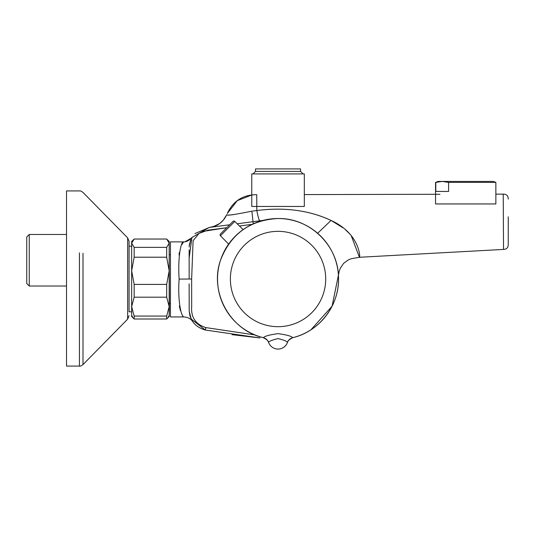 <?xml version="1.0" encoding="UTF-8"?>
<svg xmlns="http://www.w3.org/2000/svg" width="535" height="535" viewBox="0 0 535 535"><rect width="100%" height="100%" fill="white"/><g stroke="black" fill="none" stroke-linecap="round" stroke-linejoin="round"><path stroke-width="0.8" d="M495.865 182.382L493.237 181.425L438.185 181.425L435.557 182.382L435.557 203.949L495.865 203.949L495.865 182.382L448.604 182.382L448.604 191.436L435.798 191.436L435.798 182.382L442.198 181.425L448.604 182.382M287.556 342.206A7.51 7.51 19.7 0 0 287.462 342.44C287.161 341.33 284.018 340.046 278.039 338.588C272.061 340.046 268.918 341.33 268.617 342.44A7.51 7.51 -19.7 0 0 268.53 342.206M287.476 342.413L287.462 342.44A7.51 7.51 19.7 0 1 292.712 337.692A7.51 7.503 19.7 0 0 287.462 342.44A10.011 10.011 0 0 1 278.039 349.081A10.011 10.011 0 0 0 287.462 342.433L287.462 342.44A10.011 10.011 0 0 1 268.617 342.44A10.011 10.011 0 0 0 278.039 349.081A10.011 10.011 0 0 1 268.617 342.44L268.617 342.447A10.011 10.011 0 0 0 278.039 349.081A10.011 10.011 0 0 1 268.617 342.44L268.617 342.447C268.57 341.083 266.825 339.498 263.367 337.692A7.51 7.503 160.3 0 1 268.617 342.44L268.617 342.447A7.51 7.51 -19.7 0 0 263.367 337.692A60.482 60.482 0 0 1 278.039 218.527C250.266 219.985 231.194 233.621 220.815 259.421C208.79 291.468 229.93 330.356 263.367 337.692L263.367 337.692C264.664 336.147 269.553 334.803 278.039 333.646C286.526 334.803 291.414 336.147 292.712 337.692L292.712 337.692A7.51 7.503 -160.3 0 0 292.337 337.792M233.013 221.416A1.251 1.251 0 0 1 234.771 221.41A1.251 1.251 0 0 0 233.013 221.416L220.44 233.989A1.251 1.251 0 0 0 220.433 235.748L228.646 244.107M220.433 235.748L234.771 221.41L243.131 229.622M300.563 171.414L300.563 168.913L255.516 168.913L255.516 171.414L300.563 171.414L303.064 173.915M255.516 171.414L253.015 173.915M251.764 173.915L304.315 173.915L304.315 206.45L251.764 206.45L251.764 173.915M184.929 241.793L191.483 238.088L192.139 237.159L191.483 238.088C187.036 242.656 183.164 241.82 183.645 241.873L170.444 241.873L170.444 316.941L184.187 316.941C181.004 317.482 177.566 299.607 179.131 279.096C177.74 258.88 180.649 241.385 183.645 241.873L181.766 244.669M251.764 194.994L237.259 200.652L227.328 213.472C233.153 200.986 242.957 194.727 256.733 194.693L256.82 210.529C284.7 207.025 309.437 210.322 331.045 220.42C360.844 234.049 360.309 259.067 359.433 257.275L503.515 249.424L503.234 194.131L495.865 194.145M304.315 194.586L439.957 194.272M202.444 231.501L226.74 227.689L207.961 230.157L199.08 233.36L193.095 240.723L191.644 279.016L191.684 306.528C190.855 317.275 195.569 324.297 205.814 327.58L255.028 334.95M239.459 226.011L252.166 224.339L239.459 226.011M191.169 319.02L205.32 330.035C194.406 326.791 189.029 319.522 189.183 308.227L189.183 308.521M226.713 225.168L223.001 225.656M209.379 227.449L194.961 233.574M189.644 243.264L189.163 247.016M232.036 334.656L259.595 337.899M259.95 337.926L205.32 330.035L205.814 327.58M189.149 250.24L189.149 252.286M189.29 245.297L189.644 243.238L189.29 245.297M189.256 245.618L190.748 239.847L189.209 246.147M179.218 252.62L179.138 255.335M189.791 315.209L191.229 319.141M191.303 319.295L189.223 311.37M189.189 310.18L189.156 292.591M179.319 306.073L180.449 310.641L179.319 306.073M189.149 249.858L189.143 265.2M191.436 319.555L191.965 320.518M190.393 317.168L189.664 314.654M189.183 308.187L189.143 283.851M508.25 216.835L508.25 244.428C508.25 247.585 506.672 249.256 503.515 249.424L503.375 222.012M503.274 202.417L503.288 204.089M508.25 199.134C508.25 195.79 506.578 194.118 503.234 194.131M343.189 227.903L331.045 220.42C309.183 210.288 284.439 206.991 256.82 210.529L256.058 210.623M252.647 211.051L256.82 210.529L257.041 211.639M226.827 225.155L209.332 227.455C217.491 226.372 223.302 222.099 226.786 214.635C226.439 215.806 234.798 214.649 251.871 211.164L253.015 221.704L252.58 221.764M233.915 214.522L232.839 214.722M232.725 214.736L228.157 215.204M226.76 214.702L223.269 220.206L219.832 223.423L213.545 226.552L209.345 227.455M226.786 214.635C223.302 222.099 217.491 226.372 209.332 227.455L211.385 227.181M212.97 226.974L220.901 225.93M331.045 220.42L317.629 233.287M311.042 329.7L332.075 306.194L339.237 271.198L340.34 268.202L343.57 263.401L348.091 260.043L351.181 258.739L359.433 257.275L351.1 235.367M350.345 234.504L345.516 229.789M256.807 206.45L256.82 210.529C258.164 217.471 259.228 220.888 260.01 220.788L259.95 220.794M253.657 221.624L263.3 220.353M179.131 279.096L189.143 279.016L189.143 258.017L191.911 237.533L209.185 227.475L229.649 224.78M237.192 223.79L253.015 221.704L253.296 223.824M134.158 239.031L131.657 243.191L134.158 247.351L166.686 247.351L169.187 243.191L166.686 239.031L134.158 239.031M134.158 257.208L131.657 270.804L134.158 284.399L166.686 284.399L169.187 270.804L166.686 257.208L134.158 257.208L134.158 247.351M134.158 297.192L131.657 306.629L134.158 316.065L166.686 316.065L169.187 306.629L166.686 297.192L134.158 297.192L134.158 284.399M167.395 239.687L169.187 241.479L169.187 316.546L166.686 318.994L134.158 318.994L131.657 316.546L131.657 241.479L133.449 239.687M166.686 318.994L166.686 316.065M166.686 297.192L166.686 284.399M166.686 257.208L166.686 247.351M134.158 318.994L134.158 316.065M131.657 315.302L132.941 317.837M167.903 317.837L169.187 315.302L169.381 309.29L169.187 248.548M66.514 286.018L29.251 286.018L26.75 283.517L26.75 236.978L29.251 234.47L29.251 286.018M66.514 234.47L29.251 234.47M131.657 311.791L129.069 311.791L129.069 241.345L129.069 246.234L131.657 246.234M79.427 252.874L79.427 366.087C79.936 366.442 81.126 365.94 82.999 364.589L82.999 253.309M82.999 192.426L127.638 237.841L129.069 241.345L127.638 237.841L127.638 319.174L82.999 364.589C81.126 365.94 79.936 366.442 79.427 366.087L66.514 366.087L66.514 190.928L79.427 190.928C79.936 190.574 81.126 191.075 82.999 192.426C81.126 191.075 79.936 190.574 79.427 190.928M278.039 218.527A60.482 60.482 0 0 1 292.712 337.692C319.883 331.426 340.12 304.388 338.474 276.548C337.953 245.124 309.464 217.772 278.039 218.527M278.039 326.684A47.668 47.668 0 0 0 325.708 279.016A47.668 47.668 0 0 0 278.039 231.341A47.668 47.668 0 0 0 230.371 279.016A47.668 47.668 0 0 0 278.039 326.684M189.143 279.016L191.644 279.016M267.895 340.969L268.557 342.293M292.712 337.692C289.254 339.498 287.509 341.083 287.462 342.447L287.462 342.447M184.187 316.941C188.246 317.409 191.028 318.907 192.533 321.421L192.526 321.421M225.837 216.488L225.456 217.143M216.635 225.342L211.459 227.087M210.469 227.281L209.499 227.435M170.444 303.405L169.381 303.405L170.444 303.412M170.444 254.62L169.381 254.62L170.444 254.613M127.638 319.174L129.069 315.663L127.638 319.174"/></g></svg>

